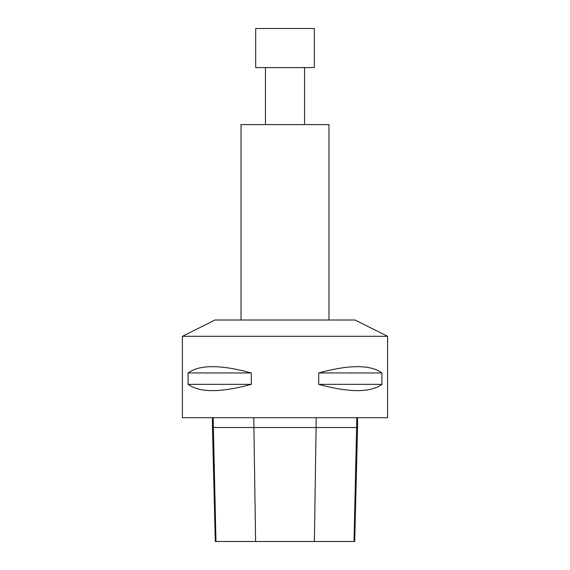 <?xml version="1.0" encoding="UTF-8"?>
<svg xmlns="http://www.w3.org/2000/svg" width="570" height="570" viewBox="0 0 570 570"><rect width="100%" height="100%" fill="white"/><g stroke="black" fill="none" stroke-linecap="round" stroke-linejoin="round"><path stroke-width="0.85" d="M265.456 124.588L265.456 67.588M255.688 67.588L314.312 67.588L314.312 28.5L255.688 28.5L255.688 67.588M241.032 320.012L241.032 124.588L328.968 124.588L328.968 320.012M182.4 336.3L387.6 336.3L355.032 320.012L214.968 320.012L182.4 336.3L182.4 417.732L387.6 417.732L387.6 336.3M212.446 427.5L215.31 541.5L354.69 541.5L357.554 427.5L212.446 427.5L212.446 417.732M381.914 384.344C370.443 392.716 349.36 392.716 318.673 384.344L381.914 384.344L381.914 372.944C370.443 364.572 349.36 364.572 318.673 372.944L381.914 372.944M318.673 384.344L318.673 372.944M251.327 384.344C220.64 392.716 199.557 392.716 188.086 384.344L251.327 384.344L251.327 372.944C220.64 364.572 199.557 364.572 188.086 372.944L251.327 372.944M188.086 384.344L188.086 372.944M354.027 541.5L356.849 417.732M314.398 541.5L316.229 417.732M255.602 541.5L253.771 417.732M215.973 541.5L213.152 417.732M304.544 124.588L304.544 67.588M357.554 427.5L357.554 417.732"/></g></svg>
